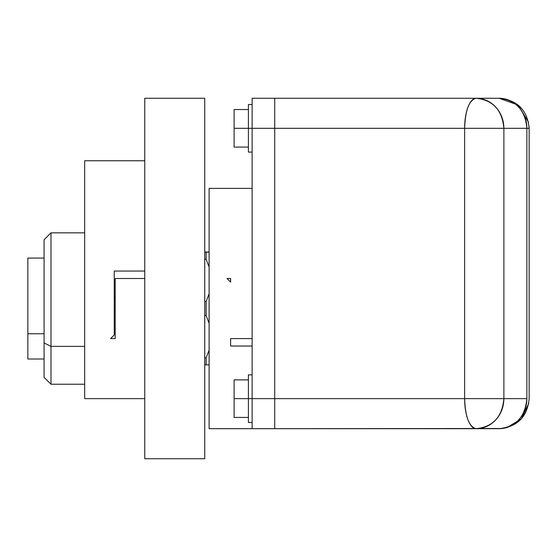 <?xml version="1.0" encoding="UTF-8"?>
<svg xmlns="http://www.w3.org/2000/svg" width="557" height="557" viewBox="0 0 557 557"><rect width="100%" height="100%" fill="white"/><g stroke="black" fill="none" stroke-linecap="round" stroke-linejoin="round"><path stroke-width="0.84" d="M209.112 428.688L209.112 188.384L252.126 188.384L209.112 188.384L209.112 428.688L252.126 428.688L252.126 98.269L476.124 98.269A30.036 11.495 90 0 0 464.629 128.312L274.719 128.312L274.719 98.269L499.114 98.269A30.036 27.753 90 0 1 526.866 128.312L503.876 128.312L503.876 398.652L526.866 398.652A30.036 27.753 90 0 1 499.114 428.688L209.112 428.688M252.126 338.579L230.619 338.579L230.619 346.029L252.126 346.029L230.619 346.029L230.619 338.579L230.619 346.029L230.619 338.579L252.126 338.579M230.619 278.5L227.019 278.5L230.619 282.107L230.619 278.5L227.019 278.5L230.619 282.107L230.619 278.5L230.619 282.107L230.619 278.5L227.019 278.5L230.619 278.5M502.393 428.514L274.719 428.688L274.719 398.652L274.719 428.688L252.126 428.688L252.126 398.652L274.719 398.652L274.719 128.312L252.126 128.312L252.126 98.269L274.719 98.269L274.719 128.312L252.126 128.312L252.126 398.652L464.629 398.652L464.629 128.312L274.719 128.312L274.719 398.652L464.629 398.652L464.629 128.312L503.876 128.312L503.876 398.652L526.866 398.652L526.866 128.312L464.629 128.312C465.311 110.063 469.14 100.051 476.124 98.269C492.98 100.051 502.226 110.063 503.876 128.312A30.036 27.753 -90 0 0 476.124 98.269L499.114 98.269L518.107 105.036L528.537 122.275M499.114 428.688C515.97 426.913 525.216 416.901 526.866 398.652L526.866 128.312C525.216 110.063 515.97 100.051 499.114 98.269C517.356 100.051 527.368 110.063 529.15 128.312L526.866 128.312L529.15 128.312L529.15 398.652C527.382 416.887 517.369 426.899 499.114 428.688M476.124 428.688A30.036 27.753 -90 0 0 503.876 398.652L464.629 398.652L503.876 398.652C502.226 416.901 492.98 426.913 476.124 428.688C469.14 426.913 465.311 416.901 464.629 398.652A30.036 11.495 90 0 0 476.124 428.688M209.112 252.015L206.16 251.98L209.112 252.015M209.112 252.126L204.739 252.154L206.16 252.154L206.16 259.249L204.739 259.249L206.16 259.249L206.16 252.154L209.112 252.126M204.739 251.98L206.16 251.98L204.739 251.98M209.112 323.297L206.16 315.603L206.16 301.476L209.112 293.776L206.16 301.476L204.739 301.476L206.16 301.476L206.16 315.603L209.112 323.297M209.112 350.13L206.16 357.824L204.739 357.824L206.16 357.824L209.112 350.13M204.739 315.603L206.16 315.603L204.739 315.603M209.112 364.891L206.16 364.891L206.16 357.824L206.16 364.891L209.112 364.891M204.739 364.891L206.16 364.891L204.739 364.891M209.112 266.949L206.16 259.249L209.112 266.949M110.634 338.579L115.202 338.579L110.634 338.579L115.202 338.579L115.202 278.5L144.757 278.5L115.202 278.5L115.202 338.579L110.634 338.579L114.241 334.973L110.634 338.579M144.757 398.652L84.685 398.652L84.685 160.75L144.757 160.75L84.685 160.75L84.685 398.652L144.757 398.652M144.757 271.05L114.241 271.05L114.241 334.973L114.241 271.05L144.757 271.05M144.757 98.269L144.757 458.731L144.757 98.269L204.739 98.269L144.757 98.269M204.739 458.731L144.757 458.731L204.739 458.731L204.739 98.269M84.685 346.384L50.979 346.384L50.979 232.84L50.979 346.384L84.685 346.384M50.979 384.233L50.979 346.384L50.979 384.233L84.685 384.233L50.979 384.233L44.073 377.326L44.073 342.931L50.979 346.384L44.073 342.931L44.073 239.754L50.979 232.84L84.685 232.84M44.073 342.931L44.073 254.779L44.073 258.072L27.85 258.072L27.85 333.768L44.073 333.768L27.85 333.768L27.85 359L44.073 359M27.85 271.294L27.85 333.768M115.202 308.536L114.241 308.536L115.202 308.536M252.126 422.443L248.401 422.443L248.401 398.652L252.126 398.652L248.401 398.652L248.401 374.861L252.126 374.861M248.401 417.43L248.401 374.868L248.401 379.881L234.107 379.881L234.107 417.43L248.401 417.43L234.107 417.43L234.107 379.881L248.401 379.881M248.401 398.652L234.107 398.652L248.401 398.652M252.126 152.096L248.401 152.096L248.401 128.312L252.126 128.312L248.401 128.312L248.401 104.521L252.126 104.521M248.401 147.083L248.401 104.528L248.401 109.534L234.107 109.534L234.107 147.083L248.401 147.083L234.107 147.083L234.107 109.534L248.401 109.534M248.401 128.312L234.107 128.312L248.401 128.312M529.087 126.376L529.15 128.312M528.781 403.331L521.415 418.773L506.814 427.685M115.202 297.125L114.241 297.125M115.202 319.955L114.241 319.955"/></g></svg>
